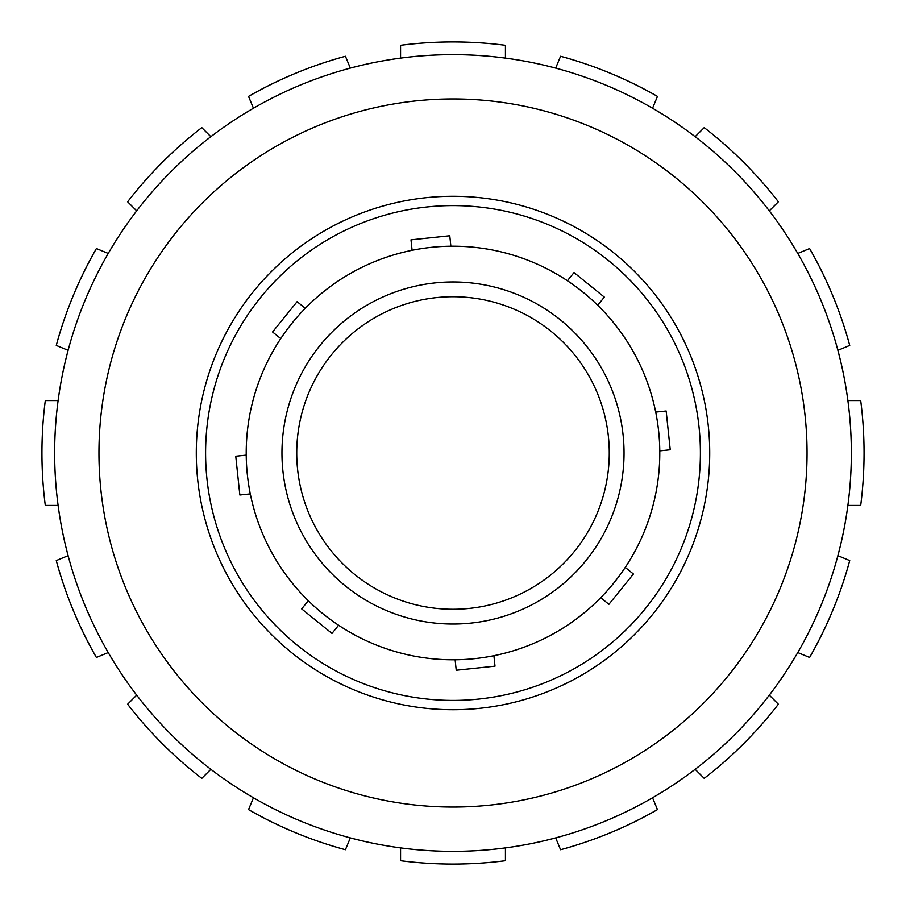 <?xml version="1.0" encoding="UTF-8"?>
<svg xmlns="http://www.w3.org/2000/svg" width="906" height="906" viewBox="0 0 906 906"><rect width="100%" height="100%" fill="white"/><g stroke="black" fill="none" stroke-linecap="round" stroke-linejoin="round"><path stroke-width="1.36" d="M206.953 478.866A247.406 247.406 0 0 0 598.424 653.158A247.406 247.406 0 0 0 553.623 226.987A247.406 247.406 0 0 0 206.953 478.866M282.899 470.882A171.041 171.041 0 0 0 553.532 591.38A171.041 171.041 0 0 0 522.569 296.749A171.041 171.041 0 0 0 282.899 470.882M297.587 469.331A156.274 156.274 0 0 1 516.556 310.237A156.274 156.274 0 0 1 544.857 579.421A156.274 156.274 0 0 1 297.587 469.331M247.349 474.619A206.783 206.783 0 0 0 574.54 620.293A206.783 206.783 0 0 0 537.111 264.088A206.783 206.783 0 0 0 247.349 474.619M305.288 308.289L297.111 301.675L272.57 331.981L280.747 338.595M450.871 246.228L449.772 235.764L410.996 239.841L412.094 250.305M597.711 305.288L604.325 297.111L574.019 272.57L567.405 280.747M659.772 450.871L670.236 449.772L666.159 410.996L655.695 412.094M600.712 597.711L608.889 604.325L633.43 574.019L625.253 567.405M455.129 659.772L456.228 670.236L495.004 666.159L493.906 655.695M308.289 600.712L301.675 608.889L331.981 633.43L338.595 625.253M246.228 455.129L235.764 456.228L239.841 495.004L250.305 493.906M555.672 68.109A398.357 398.357 0 0 1 695.151 136.693A398.357 398.357 0 0 0 652.558 108.233L657.462 96.398A411.064 411.064 0 0 0 560.576 56.274L555.672 68.109A398.357 398.357 0 0 0 505.435 58.109L505.435 45.3A411.064 411.064 0 0 0 400.565 45.3L400.565 58.109A398.357 398.357 0 0 0 350.328 68.109A398.357 398.357 0 0 1 400.565 58.109A398.357 398.357 0 0 0 350.328 68.109L345.424 56.274A411.064 411.064 0 0 0 248.538 96.398L253.442 108.233A398.357 398.357 0 0 0 210.849 136.693A398.357 398.357 0 0 1 253.442 108.233A398.357 398.357 0 0 0 210.849 136.693L201.789 127.633A411.064 411.064 0 0 0 127.633 201.789L136.693 210.849A398.357 398.357 0 0 0 108.233 253.442L96.398 248.538A411.064 411.064 0 0 0 56.274 345.424L68.109 350.328A398.357 398.357 0 0 0 58.109 400.565L45.3 400.565A411.064 411.064 0 0 0 45.3 505.435L58.109 505.435A398.357 398.357 0 0 0 68.109 555.672L56.274 560.576A411.064 411.064 0 0 0 96.398 657.462L108.233 652.558A398.357 398.357 0 0 0 136.693 695.151L127.633 704.211A411.064 411.064 0 0 0 201.789 778.367L210.849 769.307A398.357 398.357 0 0 0 253.442 797.767A398.357 398.357 0 0 1 108.233 652.558M769.307 210.849A398.357 398.357 0 0 1 797.767 253.442A398.357 398.357 0 0 0 769.307 210.849L778.367 201.789A411.064 411.064 0 0 0 704.211 127.633L695.151 136.693A398.357 398.357 0 0 1 797.767 253.442L809.602 248.538A411.064 411.064 0 0 1 849.726 345.424L837.891 350.328A398.357 398.357 0 0 1 847.891 400.565A398.357 398.357 0 0 0 797.767 253.442M847.891 505.435A398.357 398.357 0 0 1 837.891 555.672A398.357 398.357 0 0 0 847.891 505.435L860.7 505.435A411.064 411.064 0 0 0 860.7 400.565L847.891 400.565A398.357 398.357 0 0 1 837.891 555.672L849.726 560.576A411.064 411.064 0 0 1 809.602 657.462L797.767 652.558A398.357 398.357 0 0 1 769.307 695.151L778.367 704.211A411.064 411.064 0 0 1 704.211 778.367L695.151 769.307A398.357 398.357 0 0 1 652.558 797.767A398.357 398.357 0 0 0 769.307 695.151M555.672 837.891A398.357 398.357 0 0 1 505.435 847.891A398.357 398.357 0 0 0 555.672 837.891L560.576 849.726A411.064 411.064 0 0 0 657.462 809.602L652.558 797.767A398.357 398.357 0 0 1 505.435 847.891L505.435 860.7A411.064 411.064 0 0 1 400.565 860.7L400.565 847.891A398.357 398.357 0 0 1 350.328 837.891A398.357 398.357 0 0 0 505.435 847.891M136.693 210.849A398.357 398.357 0 0 0 68.109 555.672M505.435 58.109A398.357 398.357 0 0 0 400.565 58.109M797.767 652.558A398.357 398.357 0 0 0 837.891 555.672M210.849 769.307A398.357 398.357 0 0 0 253.442 797.767L248.538 809.602A411.064 411.064 0 0 0 345.424 849.726L350.328 837.891A398.357 398.357 0 0 0 400.565 847.891M54.643 453A398.357 398.357 0 0 0 652.173 797.982A398.357 398.357 0 0 0 652.173 108.018A398.357 398.357 0 0 0 54.643 453A398.357 398.357 0 0 0 652.173 797.982A398.357 398.357 0 0 0 652.173 108.018A398.357 398.357 0 0 0 54.643 453M196.296 453A256.704 256.704 0 0 0 581.358 675.321A256.704 256.704 0 0 0 581.358 230.679A256.704 256.704 0 0 0 196.296 453M652.558 108.233A398.357 398.357 0 0 1 695.151 136.693M837.891 350.328A398.357 398.357 0 0 1 847.891 400.565M695.151 769.307A398.357 398.357 0 0 1 652.558 797.767M98.958 453A354.042 354.042 0 0 1 630.021 146.387A354.042 354.042 0 0 1 630.021 759.613A354.042 354.042 0 0 1 98.958 453"/></g></svg>
